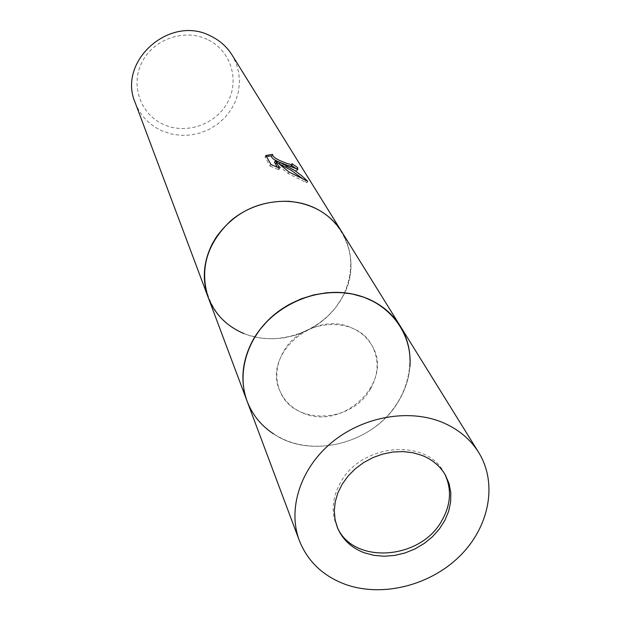 <?xml version="1.0" encoding="UTF-8"?>
<svg xmlns="http://www.w3.org/2000/svg" width="621" height="621" viewBox="0 0 621 621"><rect width="100%" height="100%" fill="white"/><g stroke="black" fill="none" stroke-linecap="round" stroke-linejoin="round"><path stroke-width="0.47" stroke-dasharray="3.1 2.33" d="M370.737 388.443C378.748 373.679 379.152 359.404 371.956 345.61C356.423 314.474 299.935 318.728 282.772 352.868C275.941 365.792 274.979 378.461 279.9 390.873C292.794 425.758 352.348 423.732 370.737 388.443M444.69 473.916L443.999 472.643C426.743 437.751 361.034 443.588 340.502 482.548C332.351 497.297 331.016 511.611 336.512 525.498L337.094 526.818M399.264 399.978C405.35 389.476 408.882 378.468 409.876 366.957L409.876 366.957C408.882 378.468 405.342 389.476 399.264 399.978C375.775 442.626 311.959 460.161 273.651 433.939C311.959 460.161 375.775 442.626 399.264 399.978M216.325 237.005L212.522 243.385C193.954 277.897 209.479 320.009 244.069 333.617C278.402 347.721 323.572 331.241 341.93 298.103C353.947 275.25 353.892 253.151 341.767 231.812C357.308 256.853 352.014 291.428 330.023 314.032C308.101 336.698 272.138 344.997 244.069 333.617M208.214 297.475L213.127 307.612L219.818 316.671L228.078 324.41L237.688 330.636L248.353 335.193L259.795 337.964L271.695 338.887L283.743 337.956L295.604 335.193L306.984 330.675L317.572 324.527L327.088 316.912L335.286 308.032L341.93 298.103C366.569 257.699 338.422 203.401 288.92 201.313L288.92 201.305M135.176 102.644C140.299 115.591 149.242 125 162.003 130.868L171.179 133.965L180.82 135.362L190.608 135.021L200.234 132.964L209.378 129.261L217.738 124.029L225.043 117.447L231.051 109.715L235.553 101.091L238.41 91.854L239.504 82.314L238.798 72.773L236.29 63.567L232.068 55.005M207.274 39.387C184.266 28.341 153.278 39.232 141.875 62.457C130.131 85.527 140.688 114.567 163.719 124.557C186.587 134.889 216.395 124.262 227.946 101.751C239.838 79.395 230.461 50.084 207.274 39.387M291.668 165.489L291.195 165.186L291.466 165.854M291.195 165.186L292.01 163.672M265.835 155.46L264.988 157.051L270.143 166.141L271.004 164.534M271.726 155.902L272.541 154.373M266.409 156.476L264.996 157.059M296.869 169.184L296.962 170.837L279.334 163.913M274.49 162.322L288.144 173.562L306.852 182.838L301.713 178.033M279.729 164.239L279.264 164.037M286.211 164.976L281.709 163.152M270.151 166.149L278.806 169.789M279.652 168.213L278.806 169.781L277.362 167.29M288.144 173.562L288.975 172.017M306.852 182.838L307.721 181.247M252.638 340.681C233.69 374.199 243.657 415.224 273.651 433.939L273.651 433.939M303.273 413.144C343.366 431.168 394.583 381.395 371.956 345.61C367.337 337.614 360.522 331.692 351.517 327.841C313.403 309.662 262.256 355.096 279.9 390.873C284.465 401.251 292.258 408.672 303.273 413.144M247.111 401.244C254.563 419.959 268.031 433.202 287.523 440.988C319.318 453.206 360.242 443.433 385.494 417.894C410.807 392.425 417.452 353.807 400.188 325.978M443.999 472.643L445.428 475.166M297.793 169.3L296.962 170.837M336.512 525.498L337.638 528.168"/><path stroke-width="0.93" d="M337.094 526.818C352.565 564.66 419.99 560.336 441.655 520.941C450.955 504.749 451.964 489.076 444.69 473.916M252.638 340.681C270.655 307.449 313.535 286.879 350.601 293.663C387.752 300.215 412.88 332.305 409.876 366.957C410.993 352.115 407.772 338.453 400.188 325.978L393.341 316.811L384.904 308.847L375.076 302.272L364.077 297.265L352.154 293.95L339.594 292.429L326.7 292.747L313.791 294.897L301.169 298.841L289.153 304.484L278.037 311.68L268.093 320.257L259.555 330.007L252.638 340.681C241.895 361.205 240.048 381.395 247.111 401.244C252.367 414.867 261.216 425.765 273.651 433.939M478.636 452.398C470.12 438.861 457.848 428.777 441.826 422.148C408.036 408.432 362.268 416.838 331.241 442.882C300.16 468.902 287.476 509.204 299.33 540.557C307.713 561.516 323.137 576.156 345.602 584.47C382.241 597.503 429.709 585.642 459.47 556.416C489.294 527.268 497.972 483.612 478.636 452.398L341.767 231.812C329.937 213.702 312.316 203.541 288.92 201.305C258.46 200.474 234.264 212.374 216.325 237.005L212.514 243.385C203.292 261.581 201.856 279.613 208.214 297.475C214.905 314.335 226.859 326.374 244.069 333.617M288.92 201.313C258.46 200.474 234.264 212.374 216.325 237.005M265.842 155.467L272.549 154.373C272.394 156.872 277.176 159.884 286.879 163.401L291.986 164.782L292.01 163.672L297.7 167.647L297.793 169.3L280.087 162.5L294.727 170.511L301.48 175.572L307.721 181.247L288.975 172.017L275.32 160.769L279.652 168.213L271.004 164.534L265.835 155.46M210.558 35.964C169.836 14.353 117.128 61.432 135.176 102.644L208.214 297.475C199.442 269.297 206.824 243.851 230.344 221.138C253.112 201.39 287.251 195.747 313.108 207.212C325.381 212.739 334.929 220.944 341.767 231.812L232.068 55.005C226.82 46.668 219.655 40.318 210.558 35.964M291.466 165.854L291.171 166.296L286.211 164.976M281.709 163.152C274.102 160.078 270.779 157.664 271.726 155.902L266.409 156.476M297.7 167.647L296.877 169.184L291.668 165.489M279.334 163.913L280.087 162.5M301.713 178.033L291.218 170.294L279.729 164.239M277.362 167.29L274.49 162.322L275.32 160.769M364.372 552.806L373.951 555.353L384.12 556.237L394.537 555.446L404.892 553.008L414.844 549.003L424.089 543.554L432.34 536.839L439.319 529.061L444.815 520.468L448.634 511.324L450.66 501.923L450.799 492.554L449.045 483.542L445.428 475.166C440.25 466.208 432.472 459.633 422.094 455.434L412.918 452.732L403.114 451.576L392.977 452.018L382.815 454.036L372.949 457.584L363.681 462.544L355.305 468.77L348.07 476.059L342.202 484.186L337.871 492.895L335.208 501.931L334.277 510.998L335.099 519.831L337.638 528.168C342.769 539.789 351.68 548.001 364.372 552.806M400.188 325.978C392.596 313.9 381.853 304.841 367.95 298.786C338.647 286.258 299.539 293.027 273.279 315.491C246.979 337.933 236.547 373.268 247.111 401.244L208.214 297.475M291.986 164.782L291.171 166.296M299.33 540.557L247.111 401.244"/></g></svg>
